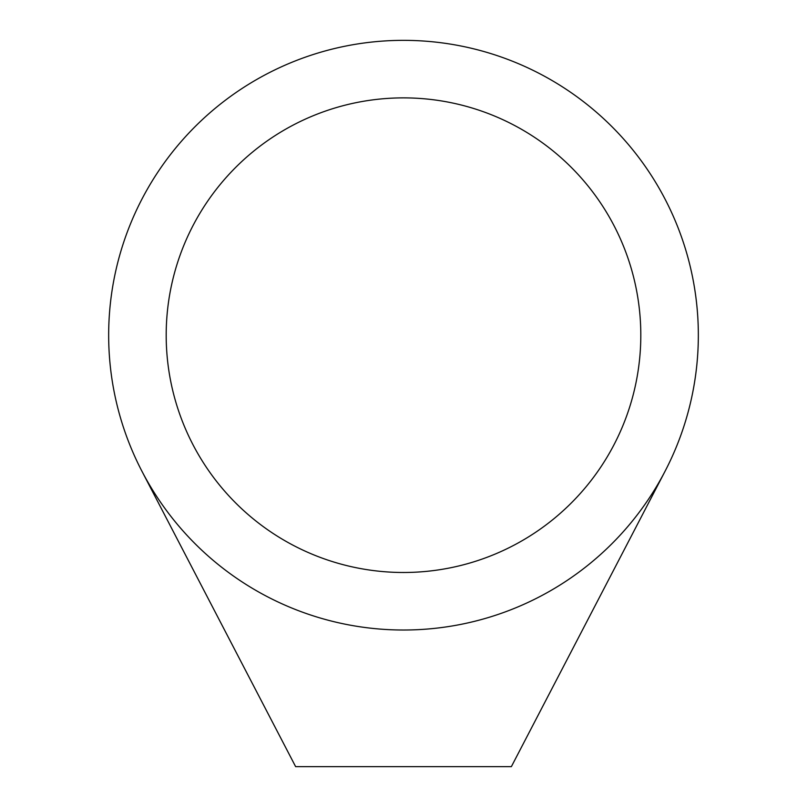 <?xml version="1.0" encoding="UTF-8"?>
<svg xmlns="http://www.w3.org/2000/svg" width="807" height="807" viewBox="0 0 807 807"><rect width="100%" height="100%" fill="white"/><g stroke="black" fill="none" stroke-linecap="round" stroke-linejoin="round"><path stroke-width="1.21" d="M403.5 40.35A294.837 294.837 0 0 1 698.337 335.187A294.837 294.837 0 0 1 403.5 630.015A294.837 294.837 0 0 1 108.663 335.187A294.837 294.837 0 0 1 403.5 40.35M403.5 572.486A237.308 237.308 0 0 1 166.192 335.187A237.308 237.308 0 0 1 403.5 97.879A237.308 237.308 0 0 1 640.808 335.187A237.308 237.308 0 0 1 403.5 572.486M665.049 471.268L511.366 766.65L295.634 766.65L141.951 471.268"/></g></svg>
